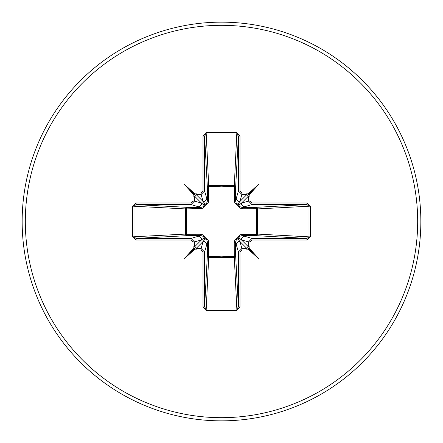 <?xml version="1.0" encoding="UTF-8"?>
<svg xmlns="http://www.w3.org/2000/svg" width="443" height="443" viewBox="0 0 443 443"><rect width="100%" height="100%" fill="white"/><g stroke="black" fill="none" stroke-linecap="round" stroke-linejoin="round"><path stroke-width="0.66" d="M132.568 236.844L132.568 206.156L136.056 203.01L191.016 203.01L192.96 201.078L192.96 196.122L193.425 194.46L184.078 184.078L194.46 193.425L196.122 192.96L201.078 192.96L203.01 191.016L203.01 136.056L206.156 132.568L236.844 132.568L239.99 136.056L239.99 191.016L241.922 192.96L246.878 192.96L248.54 193.425L258.922 184.078L249.575 194.46L250.04 196.122L250.04 201.078L251.984 203.01L251.984 204.6L242.171 207.451L256.115 207.33A1.589 0.515 89.5 0 1 256.624 208.731L257.544 208.913L257.544 234.087L256.624 234.269L256.624 208.731L242.637 208.758L240.881 208.465L239.264 207.573L237.669 205.331L235.239 203.487L234.541 202.13L234.269 186.376A1.589 0.515 -179.5 0 1 235.67 186.885L235.549 200.829L238.4 191.016L238.4 136.056L236.844 133.991L206.156 133.991L204.6 136.056L204.6 191.016L201.078 194.538L196.122 194.538L194.538 196.122L194.538 201.078L191.016 204.6L136.056 204.6L133.991 206.156L133.991 236.844L136.056 238.4L136.056 239.99L132.568 236.844L185.456 234.087L185.456 208.913A1.589 1.429 93.1 0 1 186.885 207.33A1.589 0.515 -89.5 0 0 186.376 208.731L186.376 234.269L200.363 234.242L202.119 234.535L203.736 235.427L205.331 237.669L207.761 239.513L208.459 240.87L208.731 256.624L221.5 256.181L234.269 256.624L234.242 242.637L234.535 240.881L235.427 239.264L237.669 237.669L239.513 235.239L240.87 234.541L256.624 234.269A1.589 0.515 -89.5 0 1 256.115 235.67L242.171 235.549L251.984 238.4L251.984 239.99L250.04 241.922L250.04 246.878L249.575 248.54L258.922 258.922L248.54 249.575L246.878 250.04L241.922 250.04L239.99 251.984L239.99 306.944L236.844 310.432L206.156 310.432L203.01 306.944L203.01 251.984L201.078 250.04L196.122 250.04L194.46 249.575L184.078 258.922L193.425 248.54L192.96 246.878L192.96 241.922L191.016 239.99L136.056 239.99M203.01 191.016L204.6 191.016L207.451 200.829L207.33 186.885A1.589 1.429 176.9 0 1 208.913 185.456L234.087 185.456A1.589 1.429 -176.9 0 1 235.67 186.885L238.4 136.056L239.99 136.056M251.984 203.01L306.944 203.01L306.944 204.6L309.009 206.156L309.009 236.844L257.544 234.087A1.589 1.429 -86.9 0 1 256.115 235.67L306.944 238.4L309.009 236.844L310.432 236.844L306.944 239.99L251.984 239.99M236.844 132.568L234.269 186.376L221.5 186.819L208.731 186.376L208.465 202.119L207.573 203.736L205.331 205.331L203.487 207.761L202.13 208.459L185.456 208.913L132.568 206.156M221.5 420.85A199.35 199.35 0 0 0 420.85 221.5A199.35 199.35 0 0 0 221.5 22.15A199.35 199.35 0 0 0 22.15 221.5A199.35 199.35 0 0 0 221.5 420.85A199.35 199.35 0 0 1 22.15 221.5A199.35 199.35 0 0 1 221.5 22.15M306.944 203.01L310.432 206.156L310.432 236.844M191.016 239.99L191.016 238.4L194.538 241.922L194.538 246.878L196.122 248.462L201.078 248.462L203.193 241.391L205.17 238.76A1.589 1.578 45 0 1 204.24 237.83L203.171 236.329L200.829 235.549L186.885 235.67L136.056 238.4L191.016 238.4L200.829 235.549A1.589 0.476 89.5 0 1 200.363 234.242M201.078 250.04L201.078 248.462L204.6 251.984L204.6 306.944L206.156 309.009L236.844 309.009L234.269 256.624A1.589 0.515 179.5 0 0 235.67 256.115A1.589 1.429 -3.1 0 1 234.087 257.544L208.913 257.544A1.589 1.429 3.1 0 1 207.33 256.115L207.451 242.171L204.6 251.984L203.01 251.984M236.844 310.432L236.844 309.009L238.4 306.944L238.4 251.984L235.549 242.171L235.67 256.115L238.4 306.944L239.99 306.944M136.056 203.01L136.056 204.6L186.885 207.33L200.829 207.451L191.016 204.6L191.016 203.01M192.96 201.078L194.538 201.078L201.609 203.193L204.24 205.17A1.589 1.578 135 0 1 205.17 204.24L203.193 201.609L201.078 194.538L201.078 192.96M186.885 235.67A1.589 1.429 86.9 0 1 185.456 234.087L186.376 234.269A1.589 0.515 89.5 0 0 186.885 235.67M208.758 242.637A1.589 0.476 -179.5 0 1 207.451 242.171L206.792 239.99L205.17 238.76L205.331 237.669L204.24 237.83L201.609 239.807L194.538 241.922L192.96 241.922M239.99 251.984L238.4 251.984L241.922 248.462L246.878 248.462L248.462 246.878L248.462 241.922L241.391 239.807L238.76 237.83A1.589 1.578 -45 0 1 237.83 238.76L239.807 241.391L241.922 248.462L241.922 250.04M250.04 201.078L248.462 201.078L251.984 204.6L306.944 204.6L256.115 207.33A1.589 1.429 -93.1 0 1 257.544 208.913L310.432 206.156M241.922 192.96L241.922 194.538L239.807 201.609L237.83 204.24A1.589 1.578 -135 0 1 238.76 205.17L241.391 203.193L248.462 201.078L248.462 196.122L246.878 194.538L241.922 194.538L238.4 191.016L239.99 191.016M196.122 250.04L196.122 248.462L203.193 241.391A3.527 3.516 16.7 0 1 206.72 244.901M198.099 236.28A3.527 3.516 73.3 0 1 201.609 239.807L194.538 246.878L192.96 246.878M192.96 196.122L194.538 196.122L201.609 203.193A3.527 3.516 106.7 0 1 198.099 206.72M200.363 208.758A1.589 0.476 -89.5 0 1 200.829 207.451L203.01 206.792L204.24 205.17L205.331 205.331L205.17 204.24L206.671 203.171L207.451 200.829A1.589 0.476 179.5 0 1 208.758 200.363M206.72 198.099A3.527 3.516 163.3 0 1 203.193 201.609L196.122 194.538L196.122 192.96M236.28 244.901A3.527 3.516 -16.7 0 1 239.807 241.391L246.878 248.462L246.878 250.04M242.637 234.242A1.589 0.476 -89.5 0 1 242.171 235.549L239.99 236.208L238.76 237.83L237.669 237.669L237.83 238.76L236.329 239.829L235.549 242.171A1.589 0.476 179.5 0 1 234.242 242.637M250.04 241.922L248.462 241.922L251.984 238.4L306.944 238.4L306.944 239.99M250.04 246.878L248.462 246.878L241.391 239.807A3.527 3.516 -73.3 0 1 244.901 236.28M246.878 192.96L246.878 194.538L239.807 201.609A3.527 3.516 -163.3 0 1 236.28 198.099M234.242 200.363A1.589 0.476 -179.5 0 1 235.549 200.829L236.208 203.01L237.83 204.24L237.669 205.331L238.76 205.17L239.829 206.671L242.171 207.451A1.589 0.476 89.5 0 1 242.637 208.758M244.901 206.72A3.527 3.516 -106.7 0 1 241.391 203.193L248.462 196.122L250.04 196.122M203.01 306.944L204.6 306.944L207.33 256.115A1.589 0.515 -179.5 0 0 208.731 256.624L206.156 310.432M203.01 136.056L204.6 136.056L207.33 186.885A1.589 0.515 179.5 0 1 208.731 186.376L206.156 132.568M194.46 249.575L194.859 248.141L193.425 248.54M193.425 194.46L194.859 194.859L194.46 193.425M249.575 248.54L248.141 248.141L248.54 249.575M248.54 193.425L248.141 194.859L249.575 194.46M184.078 258.922L194.859 248.141M258.922 258.922L248.141 248.141M258.922 184.078L248.141 194.859M184.078 184.078L194.859 194.859M221.5 417.677A196.177 196.177 0 0 0 417.677 221.5A196.177 196.177 0 0 0 221.5 25.323A196.177 196.177 0 0 0 25.323 221.5A196.177 196.177 0 0 0 221.5 417.677"/></g></svg>
